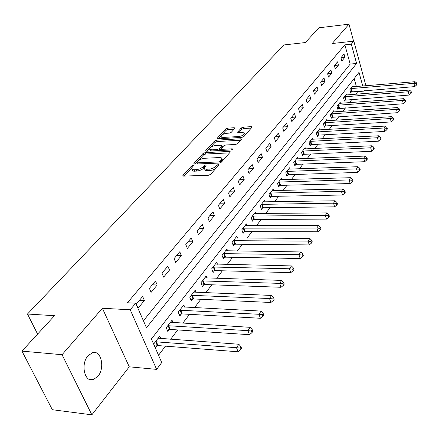 <?xml version="1.0" encoding="UTF-8"?>
<svg xmlns="http://www.w3.org/2000/svg" width="439" height="439" viewBox="0 0 439 439"><rect width="100%" height="100%" fill="white"/><g stroke="black" fill="none" stroke-linecap="round" stroke-linejoin="round"><path stroke-width="0.66" d="M192.946 165.481L191.453 166.112L183.041 175.271L182.822 175.699L183.595 176.099L208.52 175.249L210.709 174.31L219.028 164.724L218.446 164.444L216.943 165.086L214.386 167.495L210.583 169.01L206.248 169.295L204.651 168.785L204.305 168.022L206.154 165.24L205.589 164.965L204.091 165.602L202.368 167.402L199.986 168.785L197.193 169.602L194.104 169.789L192.458 169.586L191.645 168.867L192.271 167.21L193.489 165.75L192.946 165.481M192.013 167.517L184.171 176.077M217.766 166.288L216.422 167.725L215.895 166.271M204.804 166.88L203.564 168.225L203.032 166.782M88.003 355.788C80.458 364.008 84.524 382.599 93.145 379.691L97.892 376.366C105.217 368.019 101.222 349.872 92.585 352.649L88.003 355.788M234.805 128.407L234.975 128.067L234.179 127.727L227.572 128.15L225.575 128.989L217.042 138.433L217.826 138.779L241.889 137.402L243.941 136.529L252.211 126.986L251.382 126.635L243.233 127.151L241.22 128.001L237.565 132.232L238.377 132.583L242.432 132.342L244.633 133.291C243.974 134.943 241.999 136.024 238.706 136.534L222.88 137.451L220.779 136.524C221.448 134.877 223.413 133.802 226.672 133.291L229.279 133.132L231.298 132.282L234.805 128.407M143.432 320.805L350.185 64.083L344.878 44.855L351.326 44.158L353.834 41.145L365.923 85.775M21.95 351.123L62.058 354.712L91.855 414.822L52.329 409.713L21.95 351.123L54.485 315.701L27.481 314.022L283.962 44.948L305.363 42.545L318.912 27.794L348.989 24.178L332.197 43.521L353.834 41.145M91.855 414.822L129.258 366.817L102.386 308.255L62.058 354.712M102.386 308.255L130.218 309.786L135.711 303.19L146.478 327.757L356.589 63.463L351.326 44.158M344.878 44.855L127.447 302.773L135.711 303.19M205.134 152.618L203.048 153.496L194.038 163.303L193.835 163.709L194.609 164.087L219.264 163.061L221.41 162.145L230.168 152.19L230.349 151.812L229.52 151.428L205.134 152.618L205.65 154.029L203.564 154.907L198.187 160.778M205.858 150.445L214.523 141.012L216.564 140.151L240.66 138.795L241.488 139.163L237.746 143.58L235.661 144.458L225.745 144.985L223.676 145.863L221.047 148.958L221.854 149.331L232.226 148.81L232.802 149.073L231.21 149.962L206.44 151.192L205.661 150.829L205.858 150.445L206.127 151.181M353.593 41.173L348.989 24.178M138.076 308.173L144.398 300.506L142.648 296.462L136.293 304.106L138.076 308.173M151.109 292.363L157.189 284.993L155.499 280.987L149.392 288.341L151.109 292.363M163.648 277.157L169.498 270.062L167.868 266.1L161.991 273.173L163.648 277.157M175.715 262.517L181.351 255.679L179.781 251.761L174.118 258.576L175.715 262.517M187.343 248.414L192.776 241.823L191.256 237.943L185.801 244.512L187.343 248.414M198.554 234.816L203.789 228.461L202.324 224.625L197.062 230.958L198.554 234.816M209.365 221.7L214.419 215.565L213.003 211.768L207.921 217.881L209.365 221.7M219.802 209.041L224.686 203.12L223.308 199.361L218.408 205.265L219.802 209.041M229.882 196.815L234.602 191.091L233.268 187.371L228.532 193.072L229.882 196.815M239.628 184.995L244.188 179.463L242.899 175.781L238.317 181.296L239.628 184.995M249.045 173.57L253.457 168.214L252.211 164.576L247.777 169.909L249.045 173.57M258.159 162.512L262.434 157.332L261.221 153.727L256.93 158.891L258.159 162.512M266.983 151.806L271.121 146.791L269.941 143.224L265.793 148.223L266.983 151.806M275.527 141.44L279.539 136.584L278.392 133.05L274.37 137.895L275.527 141.44M283.813 131.398L287.693 126.684L286.585 123.194L282.683 127.886L283.813 131.398M291.842 121.658L295.606 117.087L294.531 113.63L290.744 118.184L291.842 121.658M299.628 112.214L303.283 107.78L302.235 104.356L298.564 108.773L299.628 112.214M307.185 103.044L310.735 98.742L309.714 95.356L306.148 99.642L307.185 103.044M314.522 94.149L317.968 89.968L316.974 86.615L313.512 90.774L314.522 94.149M321.644 85.501L324.997 81.44L324.026 78.12L320.668 82.164L321.644 85.501M328.57 77.105L331.824 73.159L330.88 69.872L327.615 73.801L328.57 77.105M335.303 68.939L338.464 65.104L337.547 61.85L334.37 65.669L335.303 68.939M341.844 61.005L344.922 57.268L344.028 54.046L340.938 57.761L341.844 61.005M158.545 355.288L165.454 346.146M170.639 339.281L177.707 329.93M182.811 323.175L189.5 314.319M194.526 307.673L200.864 299.283M205.809 292.736L211.823 284.785M216.69 278.337L222.392 270.797M227.188 264.448L232.593 257.298M237.318 251.042L242.443 244.254M247.102 238.092L251.97 231.649M256.557 225.58L261.178 219.467M265.699 213.48L270.089 207.674M274.551 201.77L278.716 196.255M283.111 190.438L287.068 185.203M291.408 179.463L295.167 174.486M299.442 168.823L303.014 164.098M307.234 158.512L310.631 154.023M314.796 148.508L318.017 144.244M322.127 138.806L325.189 134.751M329.25 129.379L332.158 125.532M336.164 120.231L338.93 116.571M342.886 111.336L345.509 107.862M349.417 102.693L351.908 99.395M355.771 94.286L357.785 91.619L357.664 91.191M356.391 86.571L354.18 78.554M160.861 338.573L159.791 336.093L153.743 343.929L155.444 347.814L157.091 345.669M173.026 322.572L172.033 320.223L166.216 327.763L167.857 331.61L169.438 329.546M184.742 307.174L183.826 304.935L178.223 312.2L179.803 316.009L181.329 314.022M196.041 292.336L195.19 290.201L189.785 297.208L191.316 300.978L192.781 299.063M206.945 278.03L206.149 275.999L200.936 282.754L202.417 286.486L203.828 284.637M217.464 264.229L216.723 262.286L211.691 268.805L213.124 272.504L214.49 270.72M227.627 250.905L226.936 249.05L222.079 255.344L223.462 259.01L224.779 257.287M237.45 238.037L236.802 236.259L232.105 242.344L233.444 245.972L234.722 244.303M246.948 225.597L246.339 223.895L241.801 229.778L243.096 233.367L244.331 231.759M256.135 213.568L255.564 211.933L251.174 217.623L252.43 221.179L253.621 219.626M265.03 201.929L264.492 200.36L260.245 205.869L261.463 209.387L262.615 207.883M273.645 190.658L273.14 189.149L269.025 194.488L270.204 197.973L271.324 196.513M281.992 179.743L281.514 178.289L277.525 183.464L278.677 186.91L279.758 185.499M290.086 169.163L289.636 167.764L285.767 172.779L286.886 176.193L287.935 174.826M297.933 158.907L297.505 157.557L293.757 162.419L294.843 165.805L295.859 164.477M305.549 148.953L305.143 147.658L301.505 152.371L302.564 155.724L303.552 154.435M312.947 139.295L312.563 138.044L309.029 142.62L310.055 145.94L311.015 144.689M320.124 129.917L319.762 128.709L316.332 133.154L317.331 136.441L318.259 135.228M327.104 120.807L326.753 119.638L323.422 123.963L324.394 127.217L325.299 126.037M333.881 111.956L333.552 110.826L330.315 115.029L331.264 118.25L332.142 117.103M340.477 103.352L340.165 102.26L337.015 106.342L337.937 109.536L338.793 108.422M346.892 94.983L346.59 93.924L343.528 97.897L344.428 101.058L345.257 99.977M353.132 86.84L352.846 85.814L349.867 89.677L350.745 92.816L351.551 91.756M27.481 314.022L37.595 334.09M364.474 90.643L364.129 91.114L364.008 90.681M357.785 91.619L364.129 91.114M362.746 86.044L359.014 72.347L151.395 338.979L161.722 362.543L156.63 369.38L130.218 309.786M129.258 366.817L156.63 369.38M350.185 64.083L356.589 63.463M144.398 300.506L139.481 300.271M157.189 284.993L152.328 284.807M169.498 270.062L164.685 269.93M181.351 255.679L176.593 255.597M192.776 241.823L188.068 241.785M203.789 228.461L199.136 228.461M214.419 215.565L209.815 215.604M224.686 203.12L220.126 203.191M234.602 191.091L230.091 191.195M244.188 179.463L239.727 179.6M253.457 168.214L249.045 168.378M262.434 157.332L258.066 157.524M271.121 146.791L266.802 147.01M279.539 136.584L275.264 136.825M287.693 126.684L283.468 126.948M295.606 117.087L291.419 117.372M303.283 107.78L299.14 108.082M310.735 98.742L306.631 99.06M317.968 89.968L313.907 90.302M324.997 81.44L320.975 81.797M331.824 73.159L327.845 73.527M338.464 65.104L334.523 65.482M344.922 57.268L341.026 57.663M191.843 169.196L192.348 170.59L193.22 171.095L194.647 171.226L194.104 169.789M203.564 168.225L202.055 169.438L199.405 170.639L194.647 171.226M204.547 168.68L205.062 170.102L205.962 170.617L207.427 170.755L206.895 169.306M216.422 167.725L214.918 168.949L212.256 170.162L207.427 170.755M229.559 152.882L205.65 154.029M196.672 162.43L195.179 164.065M196.776 162.293L196.628 162.578L197.177 162.842L218.792 161.925L220.29 161.289L221.975 158.627L221.289 157.826L219.692 157.535L203.625 158.32L199.855 159.62L196.776 162.293M222.277 159.615L222.502 160.246L221.069 162.441M206.999 151.164L215.022 142.406L214.523 141.012M240.687 140.233L217.064 141.545L215.022 142.406M221.113 149.139L221.558 150.44M215.587 145.523C212.262 146.033 210.248 147.153 209.551 148.87L211.653 149.842L217.261 149.562L219.341 148.678L221.969 145.594L221.174 145.227L215.587 145.523M209.727 149.359L210.517 150.989M219.22 150.555L219.851 150.094L219.341 148.678M222.408 146.824L219.851 150.094M220.938 136.973L221.662 138.559M241.68 137.412C243.793 136.595 244.94 135.689 245.11 134.702L244.957 134.252M251.393 128.062L243.705 128.545L241.697 129.39L238.871 132.556M234.141 129.143L228.055 129.521L226.058 130.361L221.514 135.322M221.058 135.821L218.375 138.746M154.715 346.146L158.018 345.57L238.086 351.787L236.5 347.715L238.821 344.253L158.161 338.206M155.395 341.794L236.5 347.715L240.001 348.072L240.632 349.702L241.554 348.308L240.929 346.684L240.001 348.072M238.821 344.253L240.929 346.684M240.632 349.702L238.086 351.787M167.171 330.007L170.354 329.442L249.467 334.699L247.942 330.666L250.175 327.34L170.469 322.253M167.802 325.705L247.942 330.666L251.366 331.022L251.975 332.636L252.864 331.302L252.255 329.689L251.366 331.022M250.175 327.34L252.255 329.689M251.975 332.636L249.467 334.699M179.161 314.467L182.229 313.918L260.409 318.275L258.933 314.286L261.084 311.086L182.317 306.894M179.749 310.219L258.933 314.286L262.292 314.642L262.879 316.239L263.729 314.955L263.148 313.358L262.292 314.642M261.084 311.086L263.148 313.358M262.879 316.239L260.409 318.275M190.713 299.497L193.676 298.954L270.929 302.482L269.508 298.531L271.576 295.452L193.736 292.089M191.261 295.299L269.508 298.531L272.795 298.888L273.36 300.468L274.183 299.233L273.618 297.653L272.795 298.888M271.576 295.452L273.618 297.653M273.36 300.468L270.929 302.482M201.852 285.059L204.706 284.527L281.053 287.282L279.681 283.374L281.673 280.406L204.744 277.816M202.357 280.911L279.681 283.374L282.903 283.731L283.451 285.295L284.242 284.104L283.693 282.54L282.903 283.731M281.673 280.406L283.693 282.54M283.451 285.295L281.053 287.282M212.591 271.126L215.357 270.605L290.81 272.641L289.482 268.772L291.397 265.913L215.368 264.042M213.063 267.027L289.482 268.772L292.637 269.129L293.164 270.676L293.927 269.53L293.4 267.982L292.637 269.129M291.397 265.913L293.4 267.982M293.164 270.676L290.81 272.641M222.957 257.682L225.635 257.166L300.21 258.527L298.926 254.702L300.775 251.948L225.624 250.746M223.402 253.627L298.926 254.702L302.021 255.054L302.531 256.59L303.267 255.482L302.756 253.951L302.021 255.054M300.775 251.948L302.756 253.951M302.531 256.59L300.21 258.527M232.972 244.688L235.562 244.188L309.275 244.918L308.035 241.132L309.819 238.476L235.534 237.9M233.389 240.682L308.035 241.132L311.07 241.483L311.564 243.003L312.272 241.938L311.778 240.418L311.07 241.483M309.819 238.476L311.778 240.418M311.564 243.003L309.275 244.918M242.652 232.132L245.16 231.638L318.023 231.787L316.826 228.033L318.544 225.47L245.116 225.481M243.036 228.176L316.826 228.033L319.801 228.39L320.278 229.888L320.964 228.862L320.486 227.364L319.801 228.39M318.544 225.47L320.486 227.364M320.278 229.888L318.023 231.787M252.008 219.983L254.444 219.5L326.473 219.099L325.31 215.39L326.973 212.915L254.379 213.469M252.37 216.076L325.31 215.39L328.235 215.741L328.696 217.228L329.36 216.235L328.899 214.753L328.235 215.741M326.973 212.915L328.899 214.753M328.696 217.228L326.473 219.099M261.062 208.234L263.427 207.757L334.633 206.846L333.508 203.175L335.116 200.777L263.345 201.847M261.403 204.365L333.508 203.175L336.384 203.526L336.828 204.997L337.47 204.036L337.02 202.566L336.384 203.526M335.116 200.777L337.02 202.566M336.828 204.997L334.633 206.846M269.826 196.853L272.125 196.387L342.53 194.998L341.438 191.36L342.991 189.044L272.026 190.586M270.144 193.034L341.438 191.36L344.258 191.711L344.692 193.171L345.312 192.238L344.878 190.784L344.258 191.711M342.991 189.044L344.878 190.784M344.692 193.171L342.53 194.998M278.315 185.829L280.548 185.373L350.163 183.535L349.104 179.935L350.607 177.696L280.439 179.683M278.611 182.053L349.104 179.935L351.875 180.286L352.297 181.73L352.896 180.83L352.473 179.386L351.875 180.286M350.607 177.696L352.473 179.386M352.297 181.73L350.163 183.535M286.541 175.145L288.714 174.7L357.555 172.439L356.528 168.878L357.983 166.71L288.593 169.119M286.821 171.413L356.528 168.878L359.25 169.229L359.656 170.656L360.238 169.783L359.832 168.356L359.25 169.229M357.983 166.71L359.832 168.356M359.656 170.656L357.555 172.439M294.52 164.79L296.632 164.345L364.71 161.7L363.711 158.172L365.122 156.07L296.495 158.869M294.778 161.097L363.711 158.172L366.389 158.517L366.784 159.933L367.35 159.088L366.955 157.678L366.389 158.517M365.122 156.07L366.955 157.678M366.784 159.933L364.71 161.7M302.251 154.737L304.309 154.303L371.641 151.29L370.675 147.8L372.042 145.764L304.167 148.925M302.498 151.087L370.675 147.8L373.309 148.146L373.693 149.54L374.237 148.728L373.852 147.328L373.309 148.146M372.042 145.764L373.852 147.328M373.693 149.54L371.641 151.29M309.758 144.985L311.767 144.563L378.363 141.199L377.425 137.747L378.747 135.772L311.608 139.278M309.989 141.374L377.425 137.747L380.015 138.087L380.388 139.47L380.915 138.68L380.542 137.297L380.015 138.087M378.747 135.772L380.542 137.297M380.388 139.47L378.363 141.199M317.046 135.514L319.005 135.097L384.882 131.415L383.966 127.996L385.25 126.081L318.835 129.906M317.265 131.941L383.966 127.996L386.518 128.336L386.88 129.708L387.39 128.94L387.028 127.568L386.518 128.336M385.25 126.081L387.028 127.568M386.88 129.708L384.882 131.415M324.125 126.317L326.034 125.905L391.204 121.921L390.315 118.535L391.566 116.675L325.859 120.807M324.333 122.783L390.315 118.535L392.828 118.876L393.179 120.231L393.673 119.485L393.322 118.129L392.828 118.876M391.566 116.675L393.322 118.129M393.179 120.231L391.204 121.921M331.006 117.378L397.344 112.702L396.477 109.349L397.69 107.55L332.68 111.961M331.198 113.882L396.477 109.349L398.952 109.69L399.292 111.034L399.775 110.31L399.43 108.965L398.952 109.69M397.69 107.55L399.43 108.965M399.292 111.034L397.344 112.702M337.69 108.685L403.309 103.752L402.464 100.432L403.639 98.682L339.314 103.363M337.871 105.228L402.464 100.432L404.895 100.772L405.23 102.1L405.702 101.398L405.367 100.07L404.895 100.772M403.639 98.682L405.367 100.07M405.23 102.1L403.309 103.752M344.192 100.235L409.099 95.06L408.281 91.773L409.422 90.066L345.767 94.994M344.363 96.816L408.281 91.773L410.674 92.108L411.003 93.425L411.458 92.739L411.129 91.422L410.674 92.108M409.422 90.066L411.129 91.422M411.003 93.425L409.099 95.06M350.52 92.014L414.729 86.609L413.928 83.35L415.042 81.698L352.045 86.856M350.679 88.629L413.928 83.35L416.287 83.684L416.606 84.99L417.05 84.321L416.732 83.02L416.287 83.684M415.042 81.698L416.732 83.02M416.606 84.99L414.729 86.609M191.991 167.544L191.453 166.112M217.464 166.535L216.943 165.086M204.623 167.045L204.091 165.602M196.694 171.15L196.156 169.712M209.507 170.678L208.975 169.224M183.354 176.088L183.041 175.271M229.899 152.498L229.52 151.428M194.329 164.082L194.038 163.303M203.564 154.907L203.048 153.496M197.594 163.961L197.177 162.842M219.204 163.067L218.792 161.925M220.773 162.622L220.29 161.289M221.898 161.497L221.382 160.054M217.064 141.545L216.564 140.151M241.022 139.849L240.66 138.795M222.238 150.407L221.854 149.331M232.472 149.518L232.226 148.81M212.042 150.912L211.653 149.842M217.645 150.632L217.261 149.562M222.293 147.378L221.788 145.962M223.242 138.466L222.88 137.451M239.063 137.561L238.706 136.534M237.971 132.567L237.735 131.887M241.697 129.39L241.22 128.001M243.705 128.545L243.233 127.151M251.734 127.678L251.382 126.635M217.475 138.768L217.228 138.071M226.058 130.361L225.575 128.989M228.055 129.521L227.572 128.15M234.525 128.72L234.179 127.727M157.343 345.619L155.653 341.74M158.018 345.57L156.328 341.69M169.69 329.497L168.055 325.656M170.354 329.442L168.719 325.601M181.576 313.973L179.995 310.17M182.229 313.918L180.654 310.11M193.028 299.014L191.503 295.244M193.676 298.954L192.15 295.184M204.069 284.587L202.598 280.856M204.706 284.527L203.235 280.795M214.726 270.671L213.305 266.978M215.357 270.605L213.93 266.912M225.009 257.238L223.632 253.577M225.635 257.166L224.258 253.512M234.947 244.254L233.614 240.632M235.562 244.188L234.228 240.567M244.556 231.71L243.261 228.121M245.16 231.638L243.87 228.05M253.846 219.577L252.595 216.026M254.444 219.5L253.193 215.95M262.835 207.834L261.622 204.316M263.427 207.757L262.215 204.239M271.538 196.463L270.364 192.984M272.125 196.387L270.945 192.908M279.972 185.45L278.825 182.004M280.548 185.373L279.402 181.927M288.143 174.777L287.029 171.364M288.714 174.7L287.6 171.281M296.067 164.427L294.986 161.047M296.632 164.345L295.551 160.965M303.755 154.385L302.701 151.038M304.309 154.303L303.261 150.956M311.218 144.64L310.192 141.325M311.767 144.563L310.741 141.243M318.462 135.179L317.463 131.898M319.005 135.097L318.006 131.815M325.497 125.988L324.531 122.733M326.034 125.905L325.063 122.651M332.334 117.054L331.39 113.833M332.866 116.972L331.922 113.75M338.985 108.373L338.063 105.184M339.506 108.29L338.59 105.097M345.449 99.927L344.555 96.767M345.965 99.845L345.07 96.684M351.738 91.713L350.865 88.579M352.254 91.625L351.381 88.491M93.145 379.691L89.09 379.269M197.155 163.983L196.683 162.715M222.502 160.246L221.986 158.803M222.474 147.005L221.969 145.594M245.11 134.702L244.633 133.291"/></g></svg>
